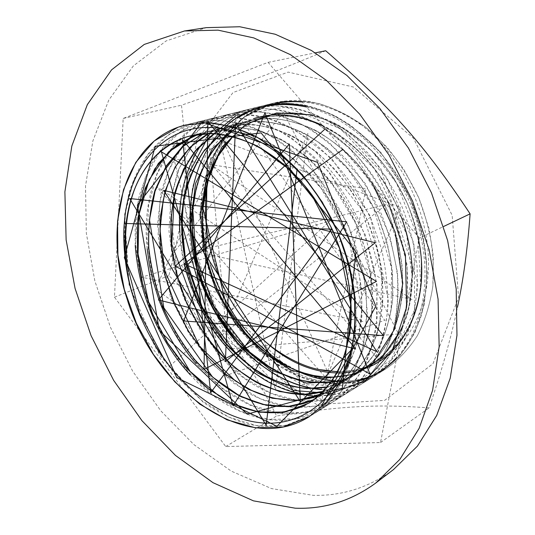 <?xml version="1.0" encoding="UTF-8"?>
<svg xmlns="http://www.w3.org/2000/svg" width="535" height="535" viewBox="0 0 535 535"><rect width="100%" height="100%" fill="white"/><g stroke="black" fill="none" stroke-linecap="round" stroke-linejoin="round"><path stroke-width="0.4" stroke-dasharray="2.67 2.01" d="M325.708 50.751C276.254 71.643 243.191 83.855 181.465 105.214C189.209 171.855 185.464 210.181 168.826 275.679C220.46 322.304 245.17 353.575 276.608 416.016C339.712 406.46 374.413 403.778 429.097 407.891C441.943 370.146 451.386 336.649 457.425 307.391M194.051 268.724L184.301 201.916L197.208 139.595L233.019 92.555L288.164 72.105L353.341 87.004L413.522 138.318L452.155 215.291L458.569 297.52L432.962 363.733L384.678 400.374L326.551 403.958L270.135 378.245L223.998 330.416L194.051 268.724M419.4 238.055L268.075 62.361L123.17 118.456L114.463 297.159L225.743 446.564L380.539 442.545L419.4 238.055L443.675 226.465M380.539 442.545L429.097 407.891M268.075 62.361L315.429 52.825M123.17 118.456L181.465 105.214M348.566 380.967C362.021 379.897 374.6 375.764 386.31 368.575C398.287 360.142 408.633 349.188 417.34 335.712C424.884 320.94 430.053 304.388 432.848 286.058L433.33 257.241C431.15 237.299 426.355 217.611 418.945 198.177L404.661 170.825C393.118 153.96 380.057 139.361 365.492 127.042C350.385 116.302 334.897 108.498 319.041 103.636C303.298 100.52 288.238 100.333 273.846 103.061L266.59 105.214L244.863 116.603L227.141 133.763L214 155.565L205.748 180.797L202.491 208.262L204.163 236.798L210.569 265.3L221.39 292.712L236.216 318.031L254.553 340.273L275.766 358.524L299.125 371.899L323.735 379.603L348.566 380.967M225.743 446.564L276.608 416.016M114.463 297.159L168.826 275.679M393.499 469.549C368.956 487.499 342.159 496.092 313.102 495.323L271.506 488.582L231.267 471.128L193.958 444.652L160.794 410.833L132.727 371.277L110.531 327.5L94.869 281.009L86.342 233.3L85.513 186.013L92.869 140.946L108.752 100.159L133.275 65.979L166.111 40.941L206.316 27.646M325.3 128.801C351.341 145.814 372.28 170.123 388.122 201.735M236.149 115.473L285.817 107.1L340.22 128.581L386.912 177.714L413.909 243.572L414.739 309.598L390.931 360.162L350.164 385.862L302.369 384.598L256.619 359.567L219.912 316.68L197.234 263.006L191.925 206.242L205.734 154.809L238.209 117.754M305.525 105.836C350.539 114.771 397.03 158.728 416.558 214.435C436.145 270.142 426.194 328.731 396.529 358.383M361.439 379.589L359.212 380.211M354.939 381.201L352.986 381.569M348.171 382.284L346.332 382.478M344.226 382.652C293.387 385.835 240.964 343.671 216.876 287.369C192.7 231.046 197.89 163.135 235.032 126.059C226.399 135.415 219.604 146.329 214.655 158.788M343.009 149.359C353.949 159.029 363.706 170.364 372.293 183.358M240.121 124.307L253.536 118.623M322.244 125.25C355.588 140.892 386.437 176.068 401.397 217.15M412.365 275.05C412.445 294.798 409.094 312.44 402.307 327.988M311.965 114.871C358.764 125.431 405.704 177.667 417.808 236.209M358.289 370.528L356.076 371.069M352.244 371.852L350.218 372.186M344.761 372.815L342.795 372.948M302.188 101.971C322.351 103.703 342.219 111.474 361.794 125.277C348.566 113.748 316.432 98.667 292.424 100.567L285.998 100.975C263.869 102.493 242.656 116.891 235.032 126.059M338.087 371.685L342.28 371.618C358.677 370.1 371.183 366.575 379.796 361.045M309.023 403.049L306.027 404.781M193.209 135.743L195.496 134.867M196.057 134.666L202.243 132.774L223.403 130.279C238.369 131.289 253.61 135.375 269.118 142.537C284.5 151.412 299.038 162.994 312.728 177.286C325.601 192.934 336.589 210.235 345.704 229.201L355.962 258.592C360.516 278.628 362.462 298.069 361.8 316.907C359.64 334.97 355.173 351.161 348.399 365.485C340.454 378.419 330.904 388.764 319.749 396.522L310.387 401.31M202.377 133.81L214.114 129.677L235.219 127.149C250.146 128.139 265.32 132.138 280.748 139.133C296.022 147.881 310.447 159.296 324.036 173.373C336.796 188.775 347.656 205.841 356.638 224.573C364.295 243.84 369.431 263.3 372.026 282.941C373.136 302.248 371.718 320.278 367.779 337.037C362.489 352.712 355.227 366.114 345.998 377.242L330.115 390.209L318.987 395.713L326.504 392.269M221.35 127.952L209.693 132.834L221.35 127.952L225.703 126.681L246.755 124.093C261.622 125.043 276.729 128.968 292.077 135.85C307.264 144.43 321.582 155.665 335.037 169.568C347.696 184.742 358.45 201.575 367.298 220.052C374.834 239.078 379.87 258.298 382.411 277.705C383.414 296.785 381.93 314.627 377.964 331.239C372.641 346.767 365.358 360.062 356.096 371.123L340.247 384.077L336.635 386.123L324.705 391.125L336.635 386.123M214.468 133.65L232.484 125.043L237.005 123.719L258.017 121.144C272.83 122.013 287.863 125.852 303.118 132.647C318.211 141.086 332.429 152.154 345.764 165.837C358.289 180.83 368.929 197.428 377.697 215.645C385.106 234.43 390.042 253.416 392.503 272.609L392.583 300.249C390.256 317.763 385.668 333.512 378.82 347.489C370.815 360.155 361.252 370.34 350.124 378.058L346.272 380.251L328.383 386.832M220.554 134.205C227.535 128.928 235.226 124.902 243.632 122.127L248.046 120.83L268.991 118.242C283.757 119.091 298.717 122.843 313.885 129.497C328.871 137.836 342.988 148.737 356.23 162.212C368.628 176.985 379.154 193.376 387.801 211.372L397.465 239.292C401.618 258.372 403.243 276.936 402.34 294.986C399.966 312.313 395.332 327.915 388.45 341.778C380.459 354.377 370.895 364.509 359.761 372.179L355.875 374.386C348.278 378.379 340.273 380.967 331.854 382.151M226.579 135.174C234.704 128.059 243.94 122.796 254.272 119.379L258.826 118.041C272.509 115.266 286.854 115.313 301.867 118.181C317.008 122.682 331.8 129.992 346.252 140.11C360.195 151.733 372.728 165.496 383.856 181.398L397.659 207.192C404.888 225.509 409.656 244.04 411.943 262.785C412.739 281.229 411.101 298.53 407.015 314.674C401.598 329.794 394.262 342.788 385.013 353.668L369.19 366.468L365.351 368.642C355.829 373.604 345.737 376.426 335.084 377.121M232.638 136.552C241.713 127.41 252.366 120.79 264.591 116.69L269.352 115.299L290.184 112.651C304.823 113.407 319.642 117.018 334.629 123.485C349.442 131.53 363.345 142.116 376.346 155.25C388.537 169.622 398.849 185.578 407.282 203.113C414.391 221.202 419.065 239.519 421.306 258.057L421.098 284.814C418.644 301.814 413.963 317.141 407.061 330.784C399.03 343.182 389.473 353.214 378.392 360.878L374.38 363.151C362.997 369.016 350.886 371.879 338.053 371.758M379.796 361.031C411.047 343.891 431.197 302.349 428.201 253.523C425.111 204.771 398.408 153.759 361.8 125.27M337.552 371.798C352.15 372.046 365.733 368.414 378.305 360.911L382.184 358.383L396.93 345.082C405.476 334.094 412.177 321.194 417.032 306.374C420.684 290.692 422.028 274 421.052 256.305C418.724 238.363 414.117 220.654 407.215 203.18L394.061 178.529C383.528 163.242 371.638 149.934 358.376 138.598C344.607 128.614 330.449 121.191 315.897 116.322C301.406 113.032 287.429 112.337 273.974 114.236L269.259 115.306C255.262 119.091 243.157 126.046 232.946 136.171M334.616 377.182C346.921 376.459 358.417 372.908 369.11 366.522L372.875 364.067L387.641 350.706C396.228 339.671 402.935 326.684 407.777 311.745C411.395 295.902 412.706 279.029 411.716 261.147C409.308 242.997 404.62 225.061 397.639 207.353C389.42 190.159 379.422 174.443 367.645 160.199C355.1 147.098 341.658 136.378 327.326 128.032C312.788 121.184 298.349 117.018 284.005 115.54L263.467 116.991L258.733 118.068C246.796 121.238 236.223 126.795 227.021 134.753M331.827 382.191C341.698 380.773 350.987 377.456 359.68 372.24L363.546 369.732L378.305 356.31C386.852 345.169 393.539 332.075 398.368 317.021C401.919 301.024 403.163 283.978 402.093 265.888C399.632 247.538 394.85 229.401 387.735 211.479C379.429 194.065 369.331 178.142 357.44 163.723C344.774 150.462 331.239 139.588 316.834 131.088C302.215 124.153 287.703 119.92 273.305 118.382L252.707 119.78L247.952 120.87C237.834 123.572 228.679 128.012 220.48 134.198M328.336 386.885C335.973 385.167 343.202 382.237 350.03 378.105L353.742 375.684C364.195 367.545 373.082 357.099 380.418 344.346C386.671 330.423 390.771 314.894 392.703 297.774C393.252 279.999 391.399 261.769 387.166 243.077L377.603 215.699L363.954 190.025C353.073 174.089 340.828 160.206 327.219 148.376C313.115 137.93 298.664 130.159 283.851 125.056C269.125 121.579 254.974 120.796 241.392 122.709L236.905 123.732C228.813 125.879 221.323 129.182 214.435 133.65M324.658 391.179L340.16 384.123L343.697 381.823C354.163 373.657 363.078 363.165 370.447 350.358C376.693 336.321 380.773 320.646 382.679 303.325C383.207 285.356 381.294 266.905 376.948 247.959L367.264 220.193L353.454 194.151C342.433 177.988 330.068 163.877 316.359 151.826C302.141 141.24 287.576 133.342 272.669 128.126C257.863 124.561 243.652 123.745 230.03 125.685L225.603 126.701L209.6 132.834M318.947 395.746L330.035 390.282L333.646 387.935C344.099 379.743 352.993 369.183 360.322 356.257C366.562 342.119 370.588 326.303 372.4 308.802C372.862 290.632 370.875 271.967 366.442 252.808L356.577 224.7L342.627 198.298C331.493 181.933 319.02 167.629 305.197 155.397C290.9 144.624 276.254 136.592 261.274 131.309C246.401 127.638 232.15 126.762 218.507 128.688L204.39 132.934M314.205 399.565L323.187 394.282L338.066 380.699C346.633 369.29 353.281 355.762 358.009 340.113C361.446 323.461 362.483 305.632 361.105 286.633C358.323 267.326 353.16 248.207 345.603 229.281L331.433 202.491C320.191 185.859 307.578 171.347 293.615 158.955C279.183 148.008 264.437 139.856 249.37 134.486C234.424 130.787 220.112 129.898 206.43 131.811L200.625 133.208M312.353 400.889C331.626 387.554 343.978 365.793 349.409 335.605M210.569 265.3C188.186 196.9 212.763 117.934 273.846 103.061C288.238 100.333 303.298 100.52 319.041 103.636C334.897 108.498 350.385 116.302 365.492 127.042L386.531 146.75C399.337 162.192 410.138 179.332 418.945 198.177L428.649 227.462C432.735 247.491 434.139 267.025 432.848 286.058C430.053 304.388 424.884 320.94 417.34 335.712C408.633 349.188 398.287 360.142 386.31 368.575C371.176 377.77 354.825 381.963 337.244 381.161M296.684 370.788L293.441 369.21M346.627 256.74C368.468 325.721 350.01 392.884 311.209 415.434L285.269 425.539L257.181 425.813L228.753 417.086L201.568 400.401L176.985 377.095L156.12 348.553L139.862 316.279L128.962 281.764L123.993 246.622L125.384 212.495L133.375 181.178L147.954 154.501L168.766 134.405L195.001 122.635C175.794 128.146 159.504 139.461 147.105 155.331C139.528 166.599 133.516 179.098 129.069 192.827L124.622 214.562L129.082 284.981L159.891 355.648L203.36 402.38C217.391 412.07 231.902 419.259 246.896 423.941C261.963 427.064 276.695 427.171 291.08 424.255L311.216 415.428M135.228 245.485L135.174 223.269L136.024 213.739L139.341 195.322L148.335 169.923C154.006 158.928 158.594 151.438 169.648 140.27C180.362 130.5 192.781 123.645 206.905 119.693L180.703 131.416L159.878 151.432L145.212 177.881L137.141 208.951L135.616 242.743C137.756 266.069 142.965 289.047 151.251 311.678C161.162 333.633 173.467 353.642 188.166 371.705L212.662 394.629L239.76 410.967L268.135 419.386L296.149 418.885L321.97 408.727L339.05 394.382L352.726 374.634L363.205 346.479L367.311 312.861L364.295 276.254L348.024 224.412L315.51 173.266L290.558 149.205L276.976 139.528C267.721 133.977 258.398 129.457 249.009 125.966C240.075 122.91 228.398 120.977 213.987 120.174L195.007 122.629L217.685 120.221C233.735 121.519 250.079 126.059 266.724 133.844C283.216 143.54 298.824 156.126 313.55 171.615C327.407 188.541 339.23 207.266 349.027 227.796C357.427 248.909 363.091 270.202 366.027 291.675C367.358 312.761 365.973 332.449 361.874 350.733C356.317 367.806 348.639 382.418 338.842 394.556L321.976 408.72M206.918 119.693L229.629 117.178C245.625 118.409 261.909 122.856 278.474 130.52C294.885 140.016 310.387 152.408 324.979 167.696C338.729 184.381 350.438 202.852 360.108 223.108C368.361 243.96 373.918 264.999 376.794 286.225L377.162 316.76C374.861 336.087 370.086 353.421 362.837 368.755C354.357 382.659 344.192 393.827 332.335 402.273L306.448 412.438L278.501 413.08L250.226 404.828L223.235 388.805L198.886 366.181L178.269 338.414L162.292 306.889L151.666 273.144L146.991 238.717L148.643 205.253L156.869 174.504L171.595 148.282L192.473 128.46L218.728 116.744C233.514 113.975 249.063 114.283 265.38 117.68C281.865 122.97 298.042 131.356 313.918 142.838C329.259 155.993 343.102 171.548 355.441 189.504L370.889 218.514L381.629 249.491C386.357 270.616 388.323 291.14 387.521 311.049C385.126 330.162 380.305 347.335 373.049 362.576C364.556 376.372 354.377 387.48 342.514 395.9L316.666 406.139L288.753 406.908L260.552 398.909L233.648 383.134L209.412 360.837L188.915 333.379L173.079 302.201L162.613 268.777L158.106 234.678L159.925 201.514L168.304 171.053L183.171 145.065L204.136 125.451L230.331 113.855L252.894 111.367C268.777 112.504 284.901 116.77 301.258 124.167C317.436 133.402 332.696 145.42 347.041 160.226C360.503 176.436 371.945 194.392 381.368 214.1C389.4 234.383 394.743 254.881 397.405 275.592C398.488 295.962 396.903 315.021 392.65 332.777C386.979 349.402 379.235 363.673 369.417 375.603L352.518 389.654L326.805 399.953L298.958 400.909L270.83 393.192L244.02 377.723L219.858 355.788L199.475 328.684L183.732 297.868L173.4 264.798L168.973 231.013L170.919 198.164L179.365 167.936L194.305 142.176L215.271 122.642L241.446 111.119L263.989 108.545C279.812 109.628 295.862 113.815 312.139 121.091C328.222 130.145 343.376 141.982 357.594 156.615C370.956 172.584 382.284 190.299 391.587 209.753C399.491 229.796 404.741 250.052 407.342 270.529C408.319 290.665 406.667 309.538 402.387 327.139C396.682 343.61 388.912 357.775 379.061 369.618L362.108 383.689C326.243 405.53 279.344 395.245 243.505 363.94C207.62 332.362 183.318 282.059 179.907 232.698M201.535 144.209L206.142 138.137M210.188 133.516L210.81 132.854M211.987 131.643L215.277 128.467M216.267 127.577C226.619 118.302 238.637 111.915 252.319 108.411L274.763 105.823C290.532 106.806 306.515 110.892 322.699 118.075C338.709 126.976 353.769 138.632 367.873 153.043C381.107 168.833 392.336 186.32 401.551 205.52C409.329 225.322 414.485 245.351 417.006 265.614C417.929 285.536 416.21 304.221 411.85 321.655C406.132 338.013 398.334 352.07 388.457 363.82L371.551 377.784C355.788 387.293 338.709 391.192 320.304 389.487M190.781 235.052C184.408 175.888 211.92 118.248 263.146 105.709L285.576 103.148C301.279 104.138 317.168 108.157 333.231 115.206C349.101 124.013 364.027 135.509 378.011 149.7C391.092 165.248 402.173 182.502 411.255 201.448C418.945 220.968 424.001 240.737 426.408 260.739C427.284 280.44 425.532 298.911 421.152 316.158C415.401 332.349 407.616 346.299 397.799 358.015L380.92 371.925L355.354 382.318L327.728 383.655L299.874 376.566L273.372 361.894L249.557 340.869C235.346 324.13 223.556 305.478 214.201 284.914C206.47 263.661 201.822 242.027 200.25 220.019L202.558 188.059L211.318 158.634L226.465 133.523L247.504 114.463L273.586 103.148L292.424 100.567M320.659 407.436L155.257 288.826L238.095 115.44L384.765 320.318L224.305 376.118L174.042 158.935L365.993 188.654L321.802 400.374L171.153 255.964L283.256 112.156L398.555 333.94L227.87 349.007L208.469 135.723L400.414 207.373L321.221 389.373M221.617 130.313L225.141 126.902M306.535 107.007C350.719 117.105 395.679 160.681 414.812 215.271C434.019 269.847 424.984 327.32 396.696 357.5M359.634 380.659L334.335 383.903L308.401 379.629L283.196 368.555L259.87 351.495L239.379 329.513L222.547 303.646L210.008 275.077L202.317 244.956L199.829 214.542L202.865 185.143L211.472 158.106L225.596 134.887L244.823 116.857L268.496 105.428M169.662 366.207L330.255 220.801L141.574 277.21L363.098 321.649L156.521 186.548L335.057 388.156L217.558 128.447L275.431 390.303L307.879 133.389L220.293 336.328L386.517 204.423L194.894 251.47L412.144 299.486L212.863 165.99L379.803 361.038M273.846 103.061L185.505 124.996L273.846 103.061M386.31 368.575L309.09 416.772L386.31 368.575M311.116 415.494C328.864 404.34 341.791 386.437 349.91 361.787L354.825 339.678L356.056 327.801L355.735 300.73C352.886 277.705 346.961 254.827 337.959 232.11L320.793 200.177M206.991 119.673C222.687 116.175 239.346 116.797 256.974 121.552C268.677 125.491 280.28 131.008 291.776 138.097L329.373 172.23L365.137 234.41L377.001 284.513L376.446 326.082C374.085 339.819 370.394 352.478 365.358 364.054C356.818 380.579 345.811 393.319 332.335 402.273M218.641 116.77C230.431 114.075 242.85 113.667 255.897 115.547C264.624 117.239 273.392 119.867 282.212 123.418L295.333 129.978L332.008 158.888L370.253 216.08L388.363 299.319C387.44 317.302 384.551 333.586 379.71 348.171C373.851 361.988 366.435 373.898 357.46 383.896L342.433 395.947M230.331 113.855C245.511 110.504 261.568 110.919 278.501 115.099C289.756 118.589 300.911 123.565 311.965 130.018L329.486 142.778L365.552 183.846L389.754 235.494L397.438 272.469C398.863 293.561 397.425 313.336 393.131 331.78C387.307 348.974 379.449 363.539 369.565 375.483L352.518 389.654M241.526 111.099C255.583 107.923 270.422 107.99 286.038 111.3C296.43 114.122 306.782 118.188 317.094 123.505L350.084 148.335L394.509 215.765L407.108 265.026L407.443 302.188C405.423 316.78 401.885 330.276 396.823 342.674C388.089 360.409 376.553 374.059 362.228 383.615M252.319 108.411C279.063 102.024 306.983 107.709 336.067 125.478L347.797 133.837L380.626 168.231L417.895 283.316L414.11 313.844L404.594 340.541L390.048 362.121L371.551 377.784M263.146 105.709C276.776 102.653 291.12 102.573 306.174 105.469C316.192 107.963 326.176 111.634 336.12 116.503L350.726 125.35L381.121 152.756L409.576 196.887L423.593 239.025L427.264 272.964L424.222 304.856L414.852 332.857L400.06 355.554L380.92 371.925M273.639 103.135L285.998 100.981M321.99 408.727C281.938 433.878 227.723 416.13 190.266 374.848M332.248 402.32C314.226 412.946 294.691 416.337 273.646 412.498C264.818 410.726 256.098 407.884 247.478 403.965L230.659 394.569L222.56 388.865L196.077 363.8M147.178 248.822C140.591 188.133 167.321 129.41 218.721 116.737M342.514 395.893L324.745 404.112C312.126 407.322 299.165 408.172 285.871 406.674C272.582 403.945 259.562 399.163 246.802 392.336L210.074 362.356L170.431 296.999L157.471 225.315L161.115 193.028C165.108 177.653 170.993 163.59 178.77 150.83C187.578 139.006 198.077 129.289 210.255 121.692L230.371 113.861M352.572 389.634C316.158 411.937 268.496 401.016 232.357 368.842L217.551 353.956L178.108 284.105L169.876 202.304L177.914 170.759L192.894 143.734L214.368 123.197L241.439 111.119M362.108 383.689C346.326 393.192 329.232 397.104 310.835 395.425M184.241 264.571C175.126 223.984 178.376 187.879 193.991 156.247C201.033 143.353 209.954 132.513 220.768 123.745C230.17 116.597 240.696 111.481 252.346 108.391M371.604 377.737C355.661 386.818 338.515 390.777 320.177 389.614C308.08 388.029 296.143 384.705 284.359 379.643L259.482 364.342L213.512 309.738L189.871 229.542L192.306 188.882C196.044 172.838 201.855 158.099 209.733 144.671C218.748 132.205 229.589 121.96 242.261 113.935L263.247 105.689M381 371.885C353.053 389.106 317.977 387.393 287.195 370.936L274.288 362.997L235.393 324.263L199.756 216.053L208.068 166.071L223.128 137.595L245.318 115.874L273.579 103.141M342.28 371.618C353.595 371.183 364.295 368.368 374.38 363.151M316.111 398.595L311.785 400.702M204.423 132.934L209.961 130.894M214.515 133.65L232.484 125.043M346.272 380.251L328.41 386.798M220.614 134.211C227.569 128.928 235.246 124.896 243.632 122.127M355.875 374.386C348.292 378.372 340.293 380.94 331.894 382.104M226.653 135.188C234.751 128.059 243.96 122.789 254.272 119.379M365.351 368.642C355.668 373.684 345.396 376.5 334.542 377.088M233.086 136.211C241.847 127.37 252.346 120.863 264.591 116.69M382.184 358.383C394.496 349.348 404.346 336.916 411.736 321.08C416.036 310.066 419.045 298.162 420.777 285.362L417.962 237.741L396.656 183.284L371.852 150.99L343.978 128.821C334.562 123.485 325.066 119.305 315.469 116.282C301.024 112.624 287.195 111.942 273.974 114.236M372.875 364.067L381.214 357.347L388.791 349.302L395.492 339.992L401.196 329.486L405.784 317.87L409.181 305.278L412.164 277.117L406.546 233.996L374.406 168.766L338.22 134.7L319.348 124.321L300.195 117.881L281.383 115.466L263.467 116.991M363.546 369.732L377.429 357.28C385.401 347.014 391.493 336.321 395.693 325.213C399.404 313.129 401.685 300.168 402.527 286.325L398.167 243.9L382.197 200.592L360.737 168.003L339.437 146.61C329.44 138.779 319.154 132.319 308.588 127.23C298.737 123.023 286.847 120.074 272.903 118.389L252.707 119.78M353.742 375.684C364.984 367.491 374.199 356.317 381.388 342.153C385.668 332.282 388.905 321.568 391.098 309.992L391.633 268.142L373.276 207.272L347.055 167.863L317.563 141.481C307.351 134.94 297.012 129.771 286.539 125.979C270.75 121.338 255.703 120.248 241.392 122.709M343.697 381.823C361.546 369.331 373.577 349.636 379.79 322.745L381.983 277.591L362.008 209.934L315.463 151.425L294.083 137.181C279.377 130.099 264.845 125.799 250.494 124.267L230.03 125.685M333.646 387.935C343.931 380.438 352.545 370.354 359.493 357.674C363.713 348.833 367.057 339.203 369.524 328.771L371.879 312.266L370.534 274.228L355.113 222.346L331.693 183.284L308.561 158.601L282.901 140.558L257.308 130.286L237.373 127.236L218.507 128.688M323.187 394.282C333.131 387.093 341.511 377.422 348.318 365.278C352.478 356.812 355.842 347.576 358.403 337.585L361.747 310.715L348.907 238.383L321.087 188.18L292.525 158.42C280.541 149.339 268.73 142.29 257.094 137.288C239.279 130.928 222.393 129.102 206.43 131.811"/><path stroke-width="0.8" d="M457.425 307.391C463.33 280.133 467.563 248.949 470.111 213.853C423.379 143.273 390.784 107.381 325.708 50.751L315.429 52.825M443.675 226.465L470.111 213.853M178.182 127.196L185.505 124.996L207.834 122.669C223.677 124.046 239.834 128.728 256.318 136.719C272.669 146.603 288.144 159.443 302.75 175.239C316.499 192.5 328.222 211.586 337.926 232.491C346.198 254.011 351.749 275.712 354.578 297.594C355.768 319.074 354.217 339.123 349.943 357.748C344.212 375.149 336.334 390.015 326.303 402.347L309.09 416.772L283.323 426.983L255.369 427.779L226.994 419.808L199.722 404.092L174.851 381.843L153.438 354.404L136.365 323.153L124.327 289.535L117.907 255.034L117.533 221.222L123.478 189.758L135.796 162.406L154.24 140.966L178.182 127.196M184.475 30.97L206.316 27.646L239.767 26.75L275.264 34.253L311.484 50.511L346.881 75.435L379.77 108.364L408.466 148.095L431.478 192.867L447.628 240.543L456.194 288.8L456.97 335.338L450.249 378.098L436.727 415.428L417.414 446.143L393.499 469.549L375.911 482.924L399.879 459.364L419.172 428.267L432.608 390.323L439.148 346.733L438.091 299.179L429.137 249.778L412.512 200.899L388.972 154.949L359.714 114.149L326.296 80.303L290.431 54.677L253.831 37.925L218.073 30.154L184.475 30.97L144.249 44.425L111.574 69.851L87.345 104.586L71.83 146.028L64.889 191.824L66.133 239.881L75.06 288.392L91.097 335.712L113.627 380.325L141.989 420.731L175.42 455.385L212.963 482.664L253.423 500.847L295.213 508.19C324.397 509.327 351.301 500.9 375.911 482.924M349.409 335.605C356.905 290.01 340.514 230.819 307.572 189.229C274.615 147.593 229.455 127.725 194.091 135.034L189.958 135.984C133.569 150.402 112.049 226.205 132.499 294.424C124.374 269.212 122.729 238.035 124.267 223.443C127.337 181.037 147.854 145.313 181.231 132.245C214.555 119.492 259.863 132.352 296.992 170.023L266.162 425.238L129.711 198.518L346.673 221.824L233.126 405.891L161.416 151.86L376.459 281.403L204.042 369.391L207.854 121.438L383.354 335.626L183.632 320.96L264.905 112.831L369.993 374.005L175.293 266.109L325.3 128.801M388.122 201.735L405.436 254.954L406.587 307.17L392.195 350.759L365.499 380.385L331.038 393.62L293.514 390.45L257.174 372.681L225.436 343.109L200.939 304.937L185.705 261.662L181.131 216.989L188.093 174.878L206.751 139.595L236.149 115.473M238.209 117.754C257.529 105.081 279.965 101.108 305.525 105.836M396.529 358.383C386.23 368.689 374.533 375.757 361.439 379.589M359.212 380.211L354.939 381.201M352.986 381.569L348.171 382.284M346.332 382.478L344.226 382.652M214.655 158.788C191.236 216.307 214.127 298.51 264.805 341.149C288.766 363.064 314.761 373.671 342.795 372.948M124.267 223.443L331.814 229.167L210.676 392.67L182.549 139.628L355.621 348.92L158.387 299.961L289.315 143.989L300.289 401.558L163.677 190.353L375.269 242.723L225.375 361.52L235.634 123.15L376.794 351.669L184.067 263.788L343.009 149.359M372.293 183.358L395.144 232.003L402.808 283.202L394.716 328.905L373.129 362.763L342.126 381.147L306.488 383.134L270.737 369.999L238.617 344.232L213.131 308.989L196.505 267.875L190.32 224.667L195.583 183.425L212.482 148.509L240.121 124.307M253.536 118.623C274.883 111.855 297.788 114.062 322.244 125.25M401.397 217.15C408.506 236.544 412.164 255.844 412.365 275.05M402.307 327.988L382.298 357.293L354.865 374.326L323.407 378.412L291.187 370.153L261.053 351.181L235.32 323.601L215.839 289.803L203.975 252.426L200.732 214.181L206.711 178.048L221.918 147.065L245.766 124.408L276.649 112.965L311.965 114.871M417.808 236.209C432.594 300.382 404.179 357.868 361.359 369.645L358.289 370.528M356.076 371.069L352.244 371.852M350.218 372.186L344.761 372.815M296.985 170.036C302.529 175.426 309.143 183.492 316.827 194.238C329.794 213.037 339.725 233.869 346.62 256.74C358.082 291.983 356.049 334.368 350.84 350.452C338.996 395.813 307.123 422.041 271.285 423.185C235.326 424.014 197.261 401.497 169.655 366.214L163.202 357.487C153.244 343.677 141.34 321.689 134.767 301.513L132.499 294.424M338.053 371.758L324.678 370.581L338.087 371.685M134.666 301.212C111.715 233.033 130.44 154.809 185.926 137.174L190.072 135.964L211.265 133.462C226.278 134.552 241.586 138.732 257.188 146.008C272.663 155.016 287.302 166.786 301.105 181.318C314.119 197.181 325.233 214.729 334.442 233.969L344.881 263.755C349.556 284.038 351.589 303.706 350.973 322.752C348.9 341.022 344.486 357.367 337.725 371.785C329.801 384.819 320.264 395.225 309.13 403.002M306.027 404.781L282.44 412.445L257.489 411.836L232.317 403.611L208.255 388.711L186.407 368.107L167.689 343.002L152.903 314.567L142.631 284.092L137.421 252.874L137.582 222.279L143.387 193.777L154.789 168.833L171.595 149.024L193.209 135.743M195.496 134.867L198.003 134.011M310.387 401.31L287.215 406.654L262.825 404.493L238.536 395.358C222.754 386.156 208.155 374.259 194.74 359.674C182.241 343.865 171.715 326.497 163.155 307.565C155.886 288.077 151.111 268.249 148.824 248.093C148.061 228.091 150.054 209.098 154.796 191.102L165.743 166.873L181.76 147.319L202.377 133.81M318.987 395.713L296.183 400.534L272.288 398.187L248.561 389.273L226.091 374.487L205.794 354.792L188.48 331.111L174.771 304.515L165.235 276.067L160.253 246.889L160.172 218.166L165.154 191.109L175.233 167.014L190.219 147.165L209.673 132.834C195.529 140.926 184.073 152.395 175.333 167.248C170.083 177.5 166.031 188.561 163.168 200.438L160.039 229.849L164.392 270.282L199.341 346.058L235.32 380.9L251.791 390.543C274.335 400.962 297.995 403.256 319 395.699M214.515 133.65L195.308 151.131C185.745 164.586 178.717 179.961 174.209 197.261L171.788 244.227L205.527 335.124C212.482 344.567 220.005 353.267 228.097 361.225C256.88 388.149 293.441 400.715 324.725 391.105L302.496 394.583L279.484 391.52L256.773 382.478L235.333 368.127L215.966 349.248L199.374 326.738L186.147 301.479L176.737 274.462L171.575 246.662L170.879 219.103L174.891 192.908L183.592 169.147L196.907 149.038L214.468 133.65M328.383 386.832L306.762 388.53C291.97 386.785 277.418 382.231 263.12 374.868C249.223 366.134 236.383 355.273 224.6 342.3C213.585 328.37 204.209 313.162 196.472 296.657C182.509 262.966 178.122 225.917 184.903 193.082C189.263 177.132 195.83 162.787 204.591 150.041L220.554 134.205M331.854 382.151L310.949 382.311C296.785 379.85 282.941 374.874 269.433 367.398C242.977 350.626 220.754 323.608 206.624 292.056C182.616 236.403 188.608 169.033 226.579 135.174M335.084 377.121C288.011 379.683 239.198 340.354 216.601 287.576C193.924 234.852 198.518 171.34 232.638 136.552M318.92 369.504L337.552 371.798M232.946 136.171C198.612 170.745 193.744 234.243 216.287 287.088C238.724 339.959 287.496 379.556 334.616 377.182M227.021 134.753C188.668 168.338 182.415 235.908 206.39 291.742C217.284 315.764 231.856 336.254 250.092 353.227C262.611 363.479 275.833 371.497 289.749 377.282C303.873 381.656 317.897 383.294 331.827 382.191M220.48 134.198L204.517 150.054C195.736 162.787 189.169 177.132 184.816 193.088C178.015 225.937 182.435 262.993 196.378 296.704C204.129 313.196 213.512 328.416 224.519 342.36C236.309 355.327 249.156 366.181 263.053 374.935C277.357 382.298 291.909 386.845 306.715 388.577L328.336 386.885M214.435 133.65L196.84 148.998C187.116 161.744 179.767 176.369 174.798 192.874C171.253 210.101 170.143 228.024 171.467 246.655C174.122 265.34 178.984 283.624 186.046 301.499C194.232 318.86 204.169 334.783 215.873 349.288C228.391 362.737 242.001 373.811 256.7 382.525C271.787 389.701 287.034 393.727 302.422 394.623L324.658 391.179M209.6 132.834L190.139 147.178L175.132 167.014L165.068 191.129L160.065 218.186L160.159 246.923L165.128 276.113L174.684 304.562L188.394 331.178L205.721 354.852L226.024 374.567L248.507 389.34L272.248 398.254L296.143 400.588L318.947 395.746M204.39 132.934L183.017 146.129L166.378 165.723L154.976 190.233C150.041 208.53 147.961 227.877 148.723 248.26C151.104 268.824 156.053 289.027 163.57 308.855C172.444 328.082 183.338 345.657 196.238 361.58C210.101 376.179 225.135 387.942 241.338 396.876L266.183 405.276L290.96 406.386L314.205 399.565M200.625 133.208L176.998 144.684L158.273 163.536L145.199 188.26L138.09 217.116C136.285 237.868 137.495 259.08 141.715 280.741L151.86 312.373L166.887 341.905C179.085 360.169 193.035 375.938 208.724 389.192L233.661 404.34L259.689 412.264L285.369 412.024L309.023 403.049L312.353 400.889C326.557 390.363 337.893 374.446 344.921 353.876C348.827 339.812 350.786 323.488 350.806 304.89L339.491 248.16L312.313 196.164L287.669 168.177L260.405 148.088C251.263 143.199 242.141 139.388 233.019 136.659C219.357 133.382 206.383 132.84 194.091 135.034M264.812 341.136C275.09 350.552 298.383 365.632 318.92 369.498L324.678 370.581M127.062 298.824C102.238 224.807 123.772 140.163 185.505 124.996L207.834 122.669L231.769 126.514L256.318 136.719L280.373 153.137L302.75 175.239L322.284 202.11L337.926 232.491L348.867 264.872L354.578 297.594L354.886 329.045L349.943 357.748L340.193 382.478L326.303 402.347L309.09 416.772C244.575 457.131 153.157 387.634 127.062 298.824M337.244 381.161C323.488 380.472 309.966 377.014 296.684 370.788M293.441 369.21C255.462 350.144 224.252 310.026 210.569 265.3M179.907 232.698C177.754 198.632 184.963 169.14 201.535 144.209M206.142 138.137L210.188 133.516M210.81 132.854L211.987 131.643M215.277 128.467L216.267 127.577M320.304 389.487C256.024 384.01 197.074 309.919 190.781 235.052M350.846 350.458L276.923 426.281L176.757 377.683L124.321 257.703L155.264 146.229L261.113 132.894L355.902 251.798L342.326 388.236L247.17 414.143L159.41 330.657L137.381 205.039L202.203 121.926L317.576 162.386L375.844 306.18L320.659 407.436M321.221 389.373C271.974 385.501 224.225 341.644 202.665 286.432C181.118 231.18 186.715 166.632 221.617 130.313M225.141 126.902C246.963 107.033 274.094 100.406 306.535 107.007M396.696 357.5C385.976 368.889 373.617 376.607 359.634 380.659M268.496 105.428L275.779 103.556M275.853 103.543C284.286 101.764 293.066 101.235 302.188 101.971M320.793 200.177L316.814 194.245M190.266 374.848C184.695 368.615 182.141 365.873 174.999 356.096C151.646 322.585 138.391 285.717 135.228 245.485M196.077 363.8C180.288 345.189 167.957 324.016 159.089 300.282L152.716 279.939L149.325 264.444L147.178 248.822M310.835 395.425C294.885 393.78 279.397 388.517 264.37 379.629L251.637 371.103C238.924 360.791 227.301 348.867 216.782 335.331C201.815 313.831 190.968 290.251 184.241 264.571M163.202 357.487L139.475 312.995L127.009 264.203L125.585 236.691C126.18 219.591 129.209 203.715 134.66 189.076C144.958 163.121 162.045 145.821 185.926 137.174M305.712 404.948C277.819 417.888 248.661 414.678 218.247 395.318L189.992 371.29L148.683 302.155L138.037 253.951L138.953 214.696L149.232 179.579L168.599 151.88L196.057 134.666M311.785 400.702C288.064 410.138 263.34 408.065 237.62 394.496L212.582 377.068L163.83 307.752L149.479 219.765L155.09 191.222L166.358 166.231L182.983 146.316L204.423 132.934M328.41 386.798C315.215 389.199 302.395 388.831 289.957 385.702C281.51 383.22 273.204 379.843 265.019 375.577L253.075 368.08L236.724 354.558L202.785 308.815L184.314 254.272C181.719 235.159 181.666 216.541 184.147 198.418C188.153 180.95 194.693 165.255 203.768 151.345L220.614 134.211M331.894 382.104C315.449 383.936 298.958 381.221 282.413 373.958L270.409 367.619L248.481 351.141L214.02 306.274L196.004 257.001L192.821 209.58L195.977 189.296C201.454 167.261 211.679 149.225 226.653 135.188M334.542 377.088L324.049 376.968L313.477 375.496L302.917 372.755L292.484 368.796L282.273 363.666L272.375 357.433L262.872 350.171L253.837 341.979L245.351 332.937L226.526 306.394L202.979 208.336L207.72 180.95L217.819 156.427L233.086 136.211"/></g></svg>
